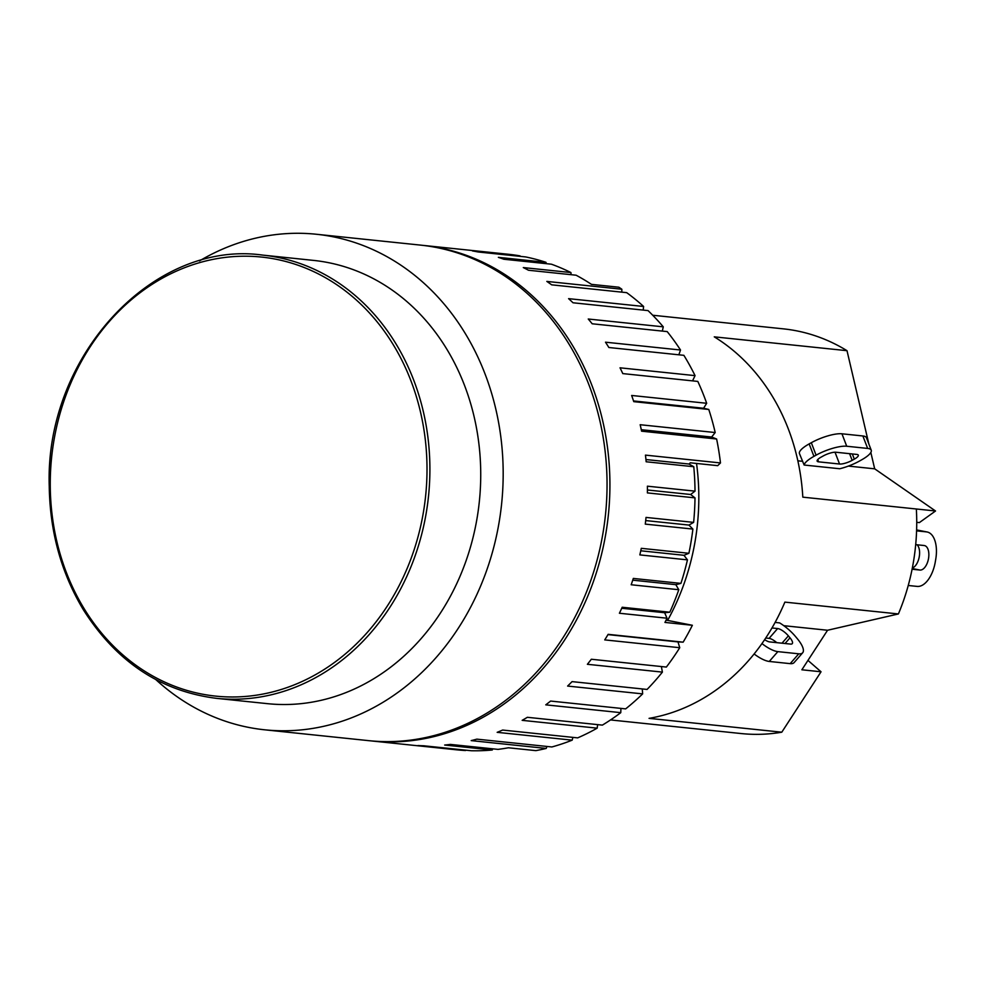 <?xml version="1.0" encoding="UTF-8"?>
<svg xmlns="http://www.w3.org/2000/svg" width="985" height="985" viewBox="0 0 985 985"><rect width="100%" height="100%" fill="white"/><g stroke="black" fill="none" stroke-linecap="round" stroke-linejoin="round"><path stroke-width="1.48" d="M262.823 255.115L313.649 260.409A222.819 189.785 96 0 1 328.067 262.576A222.819 189.785 96 0 1 478.291 510.205A222.819 189.785 96 0 1 267.452 703.659L216.626 698.365A222.819 189.785 -84 0 0 426.16 513.357A222.819 189.785 -84 0 0 277.228 257.282A222.819 189.785 -84 0 0 262.823 255.115C153.007 239.589 44.645 356.792 49.25 486.405C49.927 532.023 61.341 573.196 83.479 609.949C116.513 661.908 160.887 691.384 216.626 698.365M868.856 444.001L847.001 350.685A203.452 173.286 -84 0 0 783.37 328.855L652.71 315.237M847.001 350.685L714.273 336.845A203.452 173.286 96 0 1 802.812 497.154L935.528 510.993L874.68 468.823L870.838 452.472M935.528 510.993L919.362 522.604L916.727 522.321M610.528 719.937L741.188 733.554A203.452 173.286 -84 0 0 781.782 732.2L821.047 671.782L801.864 669.788L827.56 630.252L898.406 613.95A203.452 173.286 -84 0 0 916.346 508.986M898.406 613.95L784.873 602.118A203.452 173.286 96 0 1 649.066 718.361L781.782 732.2M804.129 465.031L799.451 453.605A23.529 6.316 159 0 1 809.153 443.915L811.32 442.708A23.529 6.316 159 0 1 841.953 433.794L862.872 435.973A23.529 6.316 159 0 1 866.468 437.759L871.232 450.207A23.529 6.316 -21 0 1 861.53 459.896L859.363 461.103A23.529 6.316 -21 0 1 839.749 468.749L804.129 465.031A23.529 6.316 -21 0 1 813.93 456.363L816.085 455.168A23.529 6.316 -21 0 1 846.718 446.242L867.637 448.421A23.529 6.316 -21 0 1 871.232 450.207M797.85 460.82L802.393 461.288M848.368 466.09L874.68 468.823M856.827 454.43A9.69 2.598 -21 0 1 858.317 455.156A9.69 2.598 -21 0 1 854.315 459.145L852.148 460.352A9.69 2.598 -21 0 1 839.54 464.021L818.621 461.842A9.69 2.598 -21 0 1 817.144 461.103A9.69 2.598 -21 0 1 821.133 457.114L823.3 455.92A9.69 2.598 -21 0 1 835.908 452.238L856.827 454.43M775.109 622.421L779.628 622.902A23.529 7.855 -138.9 0 1 795.597 636.63L797.21 638.575A23.529 7.855 -138.9 0 1 802.676 652.759A23.529 7.855 -138.9 0 1 798.761 653.806L777.842 651.627A23.529 7.855 -138.9 0 1 761.959 643.587M783.814 625.684L827.56 630.252M771.994 627.962L777.645 628.553A9.69 3.238 -138.9 0 1 788.382 635.879L790.007 637.824A9.69 3.238 -138.9 0 1 792.248 643.661A9.69 3.238 -138.9 0 1 790.635 644.091L769.716 641.912A9.69 3.238 -138.9 0 1 764.655 639.671M754.128 653.978A23.529 7.855 41.1 0 0 769.26 661.452L790.179 663.644A23.529 7.855 41.1 0 0 794.107 662.597L802.676 652.759M776.771 642.651A9.69 3.238 41.1 0 0 769.063 638.379L765.751 638.034M807.959 660.393L821.047 671.782M908.244 585.484L917.158 586.407A26.299 13.741 -78.9 0 0 935.282 561.942L935.75 559.209A26.299 13.741 -78.9 0 0 927.119 531.986L917.848 530.164A26.299 13.741 101.1 0 0 917.207 530.065L926.466 531.888A26.299 13.741 -78.9 0 1 927.119 531.986M912.332 568.025A12.46 6.513 101.1 0 0 919.128 557.412A12.46 6.513 101.1 0 0 917.097 544.779M916.579 530.853L926.466 531.888M915.693 544.643L924.139 545.518A12.46 6.513 -78.9 0 1 924.447 545.567A12.46 6.513 -78.9 0 1 928.486 558.754A12.46 6.513 -78.9 0 1 919.953 570.056L912.098 569.231M370.04 740.782A249.119 212.181 -84 0 0 371.48 740.942A249.119 212.181 -84 0 0 605.738 534.104A249.119 212.181 -84 0 0 423.131 245.388A249.119 212.181 -84 0 0 421.691 245.24M706.676 403.284L703.598 408.246L708.781 409.464L633.761 401.646A249.119 212.181 -84 0 0 631.656 395.465L706.676 403.284A249.119 212.181 -84 0 0 697.811 381.417L622.791 373.598A249.119 212.181 -84 0 0 620.033 367.811L695.053 375.63A249.119 212.181 -84 0 0 683.873 355.326L608.865 347.508A249.119 212.181 -84 0 0 605.492 342.189L680.512 350.007A249.119 212.181 -84 0 0 667.202 331.6L592.182 323.782A249.119 212.181 -84 0 0 588.254 319.017L663.274 326.835A249.119 212.181 -84 0 0 648.032 310.595L573.024 302.777A249.119 212.181 -84 0 0 568.604 298.652L643.611 306.47A249.119 212.181 -84 0 0 626.694 292.656L551.686 284.837A249.119 212.181 -84 0 0 546.835 281.414L621.843 289.233A249.119 212.181 -84 0 0 618.851 287.214L591.443 284.357A249.119 212.181 -84 0 0 576.102 275.209L528.502 270.247A249.119 212.181 -84 0 0 523.306 267.575L570.906 272.537A249.119 212.181 -84 0 0 551.44 264.202L503.84 259.24A249.119 212.181 -84 0 0 498.373 257.356L545.986 262.318A249.119 212.181 -84 0 0 525.694 256.937L478.094 251.975A249.119 212.181 -84 0 0 472.443 250.916L520.055 255.878A249.119 212.181 -84 0 0 508.248 254.253L423.131 245.388M621.843 289.233L621.818 292.151M643.611 306.47L643.193 310.09M663.274 326.835L662.302 331.083M680.512 350.007L678.85 354.809M695.053 375.63L692.566 380.875M715.196 432.538L711.626 437.032L716.612 439.002L641.592 431.184A249.119 212.181 -84 0 0 640.176 424.72L715.196 432.538A249.119 212.181 -84 0 0 708.781 409.464M696.543 463.455A221.44 188.603 96 0 1 667.608 620.415L692.369 625.278L664.949 622.421A249.119 212.181 -84 0 0 667.017 618.211L664.653 612.732L669.8 612.214A249.119 212.181 -84 0 0 678.788 589.719L675.833 584.659L680.918 583.391A249.119 212.181 -84 0 0 687.456 559.862L639.844 554.9A249.119 212.181 -84 0 0 641.297 548.325L688.897 553.287A249.119 212.181 -84 0 0 690.854 542.981A249.119 212.181 -84 0 0 692.886 529.08L645.286 524.119A249.119 212.181 -84 0 0 646.025 517.42L693.625 522.382A249.119 212.181 -84 0 0 695.004 497.868L647.404 492.906A249.119 212.181 -84 0 0 647.416 486.184L695.016 491.146A249.119 212.181 -84 0 0 693.772 466.73L646.16 461.768A249.119 212.181 -84 0 0 645.458 455.119L720.478 462.938A249.119 212.181 -84 0 0 716.612 439.002M720.478 462.938L717.708 465.659L690.3 462.802L689.057 464.034L645.938 459.539M683.147 642.158L678 641.912L679.749 647.711L604.741 639.893A249.119 212.181 -84 0 0 608.139 634.34L683.147 642.158A249.119 212.181 -84 0 0 692.369 625.278M661.378 666.549L662.4 672.115L587.38 664.296A249.119 212.181 -84 0 0 591.332 659.248L666.353 667.067A249.119 212.181 -84 0 0 679.749 647.711M642.269 688.934L642.639 693.883L567.619 686.065A249.119 212.181 -84 0 0 572.063 681.62L647.071 689.438A249.119 212.181 -84 0 0 662.4 672.115M620.932 708.387L620.772 712.66L545.764 704.841A249.119 212.181 -84 0 0 550.627 701.061L625.647 708.88A249.119 212.181 -84 0 0 642.639 693.883M597.673 724.628L597.169 728.161L522.161 720.343A249.119 212.181 -84 0 0 527.369 717.302L602.377 725.12A249.119 212.181 -84 0 0 620.772 712.66M572.888 737.383L572.187 740.154L497.166 732.335A249.119 212.181 -84 0 0 502.645 730.057L577.666 737.876A249.119 212.181 -84 0 0 597.169 728.161M546.958 746.445L546.219 748.428L471.199 740.609A249.119 212.181 -84 0 0 476.863 739.144L551.871 746.962A249.119 212.181 -84 0 0 572.187 740.154M371.48 740.942L456.597 749.819A249.119 212.181 -84 0 0 465.573 750.521L417.96 745.559A249.119 212.181 -84 0 0 423.71 745.78L471.31 750.742A249.119 212.181 -84 0 0 492.266 750.004L444.666 745.042A249.119 212.181 -84 0 0 450.404 744.414L498.016 749.376A249.119 212.181 -84 0 0 508.42 747.775L535.84 750.632A249.119 212.181 -84 0 0 546.219 748.428M571.128 274.692L570.906 272.537M703.598 408.246L633.527 400.944M711.626 437.032L641.284 429.706M678.788 589.719L631.176 584.758A249.119 212.181 -84 0 0 633.318 578.429L680.918 583.391M675.833 584.659L632.739 580.165M667.017 618.211L619.417 613.249A249.119 212.181 -84 0 0 622.2 607.252L669.8 612.214M664.653 612.732L621.744 608.262M678 641.912L607.967 634.611M492.266 750.004L492.857 748.834M546.269 263.66L545.986 262.318M693.772 466.73L689.057 464.034M695.004 497.868L690.633 494.495L695.016 491.146M690.633 494.495L647.428 489.988M692.886 529.08L688.934 525.079L693.625 522.382M688.934 525.079L645.692 520.572M687.456 559.862L683.972 555.294L688.897 553.287M683.972 555.294L640.767 550.787M667.608 620.415L666.032 620.255M199.487 260.914A249.119 212.181 96 0 1 316.382 234.258A249.119 212.181 96 0 1 501.599 504.037A249.119 212.181 96 0 1 264.731 729.811A249.119 212.181 96 0 1 155.852 679.625M316.382 234.258L420.25 245.08A249.119 212.181 96 0 1 605.467 514.86A249.119 212.181 96 0 1 368.599 740.646L264.731 729.811M423.291 512.902A220.714 187.987 96 0 1 114.112 646.751A220.714 187.987 96 0 1 178.47 270.222A220.714 187.987 96 0 1 423.291 512.902M813.93 456.363L809.153 443.915M816.085 455.168L811.32 442.708M846.718 446.242L841.953 433.794M867.637 448.421L862.872 435.973M854.315 459.145L852.32 453.95M852.148 460.352L849.599 453.666M839.54 464.021L835.021 452.213M818.621 461.842L817.759 459.576M777.842 651.627L769.26 661.452M798.761 653.806L790.179 663.644M785.033 643.513L790.007 637.824M781.991 643.193L788.382 635.879M769.063 638.379L777.645 628.553M919.953 570.056L912.233 568.542"/></g></svg>
